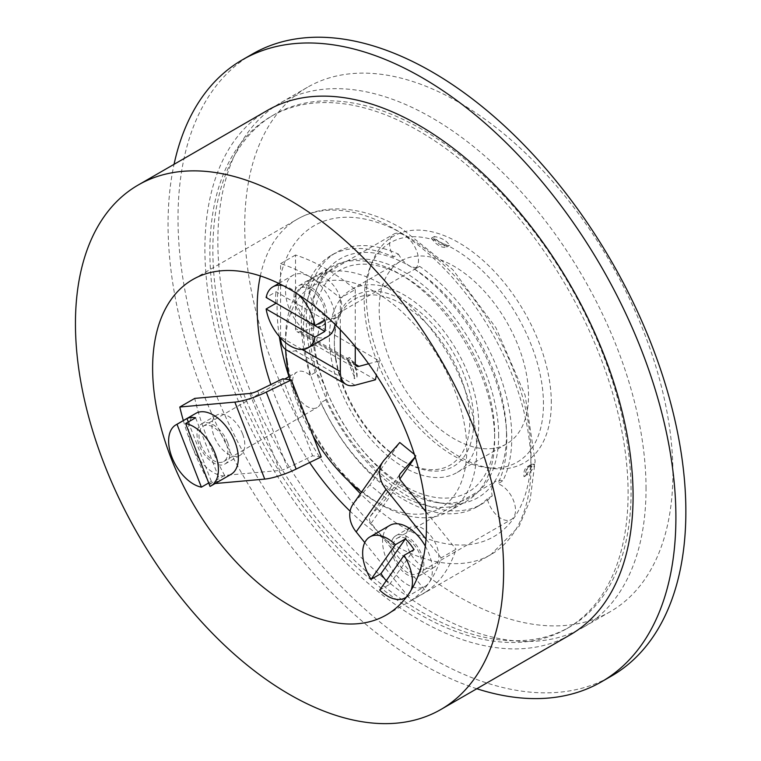 <?xml version="1.0" encoding="UTF-8"?>
<svg xmlns="http://www.w3.org/2000/svg" width="761" height="761" viewBox="0 0 761 761"><rect width="100%" height="100%" fill="white"/><g stroke="black" fill="none" stroke-linecap="round" stroke-linejoin="round"><path stroke-width="0.57" stroke-dasharray="3.81 2.85" d="M379.672 590.079L389.622 584.334A35.206 20.328 60 0 1 386.236 580.738M389.622 584.334L414.013 549.632M411.178 590.051A35.206 20.328 60 0 1 409.114 594.189A35.206 20.328 60 0 1 406.545 596.919M425.304 546.113A35.206 20.328 60 0 1 429.023 582.688A35.206 20.328 60 0 1 425.066 586.36A35.206 20.328 60 0 1 389.86 566.032A35.206 20.328 60 0 1 389.86 525.375M393.237 538.17A23.239 13.413 60 0 1 395.853 535.744A23.239 13.413 60 0 1 419.083 549.166A23.239 13.413 60 0 1 419.083 575.991A23.239 13.413 60 0 1 397.461 565.147A23.239 13.413 60 0 1 393.237 538.17M419.967 571.425A20.423 11.786 60 0 1 417.675 573.556A20.423 11.786 60 0 1 397.261 561.761A20.423 11.786 60 0 1 397.261 538.189A20.423 11.786 60 0 1 416.257 547.72A20.423 11.786 60 0 1 419.967 571.425M183.344 420.567A193.636 111.791 -120 0 0 191.877 445.775A193.636 111.791 -120 0 0 209.665 484.015L215.116 483.53M231.04 474.331A35.206 20.328 60 0 1 191.877 445.775A35.206 20.328 60 0 1 195.834 413.356M242.597 433.951A23.239 13.413 -120 0 0 216.752 415.097A23.239 13.413 -120 0 0 216.752 441.932A23.239 13.413 -120 0 0 239.991 455.344A23.239 13.413 -120 0 0 242.597 433.951M227.663 442.579A23.239 13.413 60 0 1 225.056 463.972A23.239 13.413 60 0 1 201.817 450.55A23.239 13.413 60 0 1 201.817 423.725A23.239 13.413 60 0 1 227.663 442.579M321.228 456.914L312.6 455.791L287.525 467.967A7.039 1.484 158.8 0 1 279.668 470.469L224.609 475.387A193.636 111.791 60 0 1 194.73 398.393M282.731 378.797L312.6 455.791M419.625 266.35L414.64 269.232A20.423 11.786 -120 0 0 417.285 252.747A20.423 11.786 -120 0 0 404.053 235.111A20.423 11.786 -120 0 0 393.846 234.093A20.423 11.786 -120 0 0 393.466 256.999L398.441 254.126A145.322 83.9 -120 0 0 336.372 252.405A145.322 83.9 -120 0 0 315.216 372.519A20.423 11.786 60 0 1 325.813 399.82A145.322 83.9 -120 0 0 481.694 504.115A145.322 83.9 -120 0 0 492.253 495.915A20.423 11.786 60 0 1 495.839 481.266A20.423 11.786 60 0 1 502.85 480.847A145.322 83.9 -120 0 0 419.625 266.35A20.423 11.786 60 0 1 419.244 266.588A20.423 11.786 60 0 1 398.441 254.126M310.45 289.151A20.423 11.786 60 0 1 323.786 307.14A20.423 11.786 60 0 1 320.657 323.511A20.423 11.786 60 0 1 300.243 311.715A20.423 11.786 60 0 1 300.243 288.143A20.423 11.786 60 0 1 310.45 289.151M324.88 319.905L276.1 291.739L266.141 297.494M276.1 303.239A35.206 20.328 60 0 1 276.1 291.739M283.054 285.584A35.206 20.328 60 0 1 290.531 288.571A35.206 20.328 60 0 1 298.426 294.612M328.058 336.314A35.206 20.328 60 0 1 292.852 315.986A35.206 20.328 60 0 1 292.852 275.33A35.206 20.328 60 0 1 310.45 277.08A35.206 20.328 60 0 1 335.049 324.414M310.45 324.795A23.239 13.413 60 0 1 295.268 304.324A23.239 13.413 60 0 1 298.835 285.698A23.239 13.413 60 0 1 322.065 299.111A23.239 13.413 60 0 1 322.065 325.946A23.239 13.413 60 0 1 310.45 324.795M252.386 54.05A359.106 207.325 -120 0 0 252.386 468.7A359.106 207.325 -120 0 0 611.483 676.034M646.032 488.648A302.773 174.811 -120 0 0 513.865 183.943A302.773 174.811 -120 0 0 280.552 102.83A302.773 174.811 -120 0 0 280.552 452.443A302.773 174.811 -120 0 0 583.326 627.254A302.773 174.811 -120 0 0 646.032 488.648M476.814 688.743A359.106 207.325 60 0 1 174.05 164.319M421.975 129.322A295.734 170.74 -120 0 0 274.112 114.673A295.734 170.74 -120 0 0 274.112 456.162A295.734 170.74 -120 0 0 569.846 626.902A295.734 170.74 -120 0 0 631.088 491.52A295.734 170.74 -120 0 0 421.975 129.322M478.736 424.257A105.617 60.975 -120 0 0 432.638 317.965A105.617 60.975 -120 0 0 351.249 289.665A105.617 60.975 -120 0 0 351.24 411.625A105.617 60.975 -120 0 0 456.866 472.61A105.617 60.975 -120 0 0 478.736 424.257M335.725 357.594A98.578 56.913 60 0 1 334.345 340.89A98.578 56.913 60 0 1 404.053 300.652A98.578 56.913 60 0 1 473.761 421.385A98.578 56.913 60 0 1 404.053 461.623A98.578 56.913 60 0 1 335.725 357.594M285.641 349.451A128.152 73.988 60 0 1 285.556 344.923A128.152 73.988 60 0 1 376.172 292.605A128.152 73.988 60 0 1 466.788 449.551A128.152 73.988 60 0 1 376.172 501.87A128.152 73.988 60 0 1 361.561 492.072M313.094 435.948A128.152 73.988 60 0 1 289.97 379.739M287.439 362.074A135.192 78.05 60 0 1 285.556 339.168A135.192 78.05 60 0 1 313.551 277.28A135.192 78.05 60 0 1 448.743 355.33A135.192 78.05 60 0 1 448.743 511.44A135.192 78.05 60 0 1 381.147 504.743A135.192 78.05 60 0 1 287.439 362.074M305.37 351.725A135.192 78.05 60 0 1 331.482 266.93A135.192 78.05 60 0 1 399.078 273.627A135.192 78.05 60 0 1 494.669 439.202A135.192 78.05 60 0 1 466.674 501.09A135.192 78.05 60 0 1 371.444 473.732A135.192 78.05 60 0 1 305.37 351.725M315.225 350.536A128.152 73.988 60 0 1 404.053 276.5A128.152 73.988 60 0 1 494.669 433.456A128.152 73.988 60 0 1 413.052 490.455A128.152 73.988 60 0 1 315.225 350.536M335.687 359.42A95.762 55.287 60 0 1 334.345 343.192A95.762 55.287 60 0 1 402.065 304.096A95.762 55.287 60 0 1 469.775 421.385A95.762 55.287 60 0 1 402.065 460.472A95.762 55.287 60 0 1 335.687 359.42M672.914 473.123A302.773 174.811 -120 0 0 540.748 168.428A302.773 174.811 -120 0 0 307.434 87.306A302.773 174.811 -120 0 0 307.434 436.919A302.773 174.811 -120 0 0 610.208 611.73A302.773 174.811 -120 0 0 672.914 473.123M551.316 402.921A130.806 75.52 -120 0 0 475.606 254.174A130.806 75.52 -120 0 0 372.414 261.518A130.806 75.52 -120 0 0 393.418 387.282A130.806 75.52 -120 0 0 491.825 468.348A130.806 75.52 -120 0 0 551.316 402.921M628.101 493.242A295.734 170.74 -120 0 0 499.016 195.634A295.734 170.74 -120 0 0 271.125 116.404A295.734 170.74 -120 0 0 271.125 457.884A295.734 170.74 -120 0 0 566.859 628.624A295.734 170.74 -120 0 0 628.101 493.242M267.606 110.307A302.773 174.811 -120 0 0 267.606 459.92A302.773 174.811 -120 0 0 570.379 634.722M506.503 434.541A137.846 79.591 -120 0 0 426.721 277.784A137.846 79.591 -120 0 0 317.974 285.527A137.846 79.591 -120 0 0 340.11 418.055A137.846 79.591 -120 0 0 443.815 503.487A137.846 79.591 -120 0 0 506.503 434.541M498.655 435.758A133.784 77.242 -120 0 0 421.214 283.625A133.784 77.242 -120 0 0 315.682 291.14A133.784 77.242 -120 0 0 337.161 419.758A133.784 77.242 -120 0 0 437.803 502.669A133.784 77.242 -120 0 0 498.655 435.758M528.524 395.511A105.617 60.975 -120 0 0 482.426 289.218A105.617 60.975 -120 0 0 401.037 260.928A105.617 60.975 -120 0 0 401.037 382.878A105.617 60.975 -120 0 0 506.655 443.863A105.617 60.975 -120 0 0 528.524 395.511M543.459 404.139A126.745 73.18 -120 0 0 470.098 260.015A126.745 73.18 -120 0 0 370.122 267.13A126.745 73.18 -120 0 0 390.469 388.976A126.745 73.18 -120 0 0 485.822 467.53A126.745 73.18 -120 0 0 543.459 404.139M355.263 347.016L319.563 326.402L299.206 331.853A7.039 4.062 -60 0 1 296.971 331.653A7.039 4.062 -60 0 1 295.515 328.429L295.515 255.011A193.636 111.791 60 0 1 325.385 268.452A193.636 111.791 60 0 1 355.263 289.513L340.319 298.131A193.636 111.791 -120 0 0 310.45 277.08A193.636 111.791 -120 0 0 280.581 263.639L280.581 337.056A28.167 16.257 120 0 0 280.59 337.932M368.571 363.777L379.311 360.895L356.072 347.482M375.439 379.787L315.691 345.294L319.563 326.402M379.311 360.895L376.391 375.163M286.412 349.946A28.167 16.257 120 0 0 295.335 350.745L315.691 345.294M325.385 316.167A23.239 13.413 -120 0 0 337.009 317.318A23.239 13.413 -120 0 0 337.009 290.493A23.239 13.413 -120 0 0 313.77 277.08A23.239 13.413 -120 0 0 310.212 295.696A23.239 13.413 -120 0 0 325.385 316.167M340.319 329.751L340.319 298.131M280.581 263.639L295.515 255.011M200.933 444.966A20.423 11.786 60 0 1 203.225 426.16A20.423 11.786 60 0 1 223.639 437.946A20.423 11.786 60 0 1 223.639 461.527A20.423 11.786 60 0 1 200.933 444.966M210.026 486.393L219.986 480.638A35.206 20.328 60 0 1 211.358 481.409L208.695 482.95M188.3 421.984L211.358 481.409M195.596 417.779L219.986 480.638M364.785 542.603L411.235 600.381A193.636 111.791 -120 0 0 429.023 582.688A193.636 111.791 -120 0 0 441.104 557.889L456.039 549.261A193.636 111.791 60 0 1 426.17 591.763L371.111 523.264A7.039 5.555 -144.9 0 1 370.322 516.338A7.039 5.555 -144.9 0 1 370.636 515.948L386.265 498.322L399.886 478.945M415.23 457.114L416.134 455.82L415.173 456.914M414.374 454.393L416.134 455.82M386.265 498.322L369.903 485.014L399.782 442.512M369.903 485.014L354.274 502.64A28.167 22.212 35.1 0 0 353.047 504.191M408.172 529.542A23.239 13.413 -120 0 0 412.405 556.519A23.239 13.413 -120 0 0 434.017 567.373A23.239 13.413 -120 0 0 434.017 540.538A23.239 13.413 -120 0 0 410.788 527.126A23.239 13.413 -120 0 0 408.172 529.542M441.104 557.889L425.989 539.083M425.903 511.773L456.039 549.261M209.665 484.015L224.609 475.387M355.263 289.513L355.263 346.502M426.17 591.763L411.235 600.381M492.253 495.915L487.278 498.788A20.423 11.786 -120 0 0 511.278 519.516A20.423 11.786 -120 0 0 513.57 517.385A20.423 11.786 -120 0 0 512.695 498.645A20.423 11.786 -120 0 0 497.865 483.72L502.85 480.847M315.216 372.519L310.241 375.392A20.423 11.786 -120 0 0 296.828 372.119A20.423 11.786 -120 0 0 294.536 390.916A20.423 11.786 -120 0 0 317.251 407.487A20.423 11.786 -120 0 0 320.828 402.693L325.813 399.82M310.241 375.392A145.322 83.9 60 0 1 331.396 255.287A145.322 83.9 60 0 1 393.466 256.999M414.64 269.232A145.322 83.9 60 0 1 497.865 483.72M487.278 498.788A145.322 83.9 60 0 1 476.719 506.988A145.322 83.9 60 0 1 320.828 402.693M534.469 464.239A17.313 9.998 -120 0 0 530.255 464.99A17.313 9.998 -120 0 0 526.812 475.14C531.996 470.574 534.555 466.95 534.469 464.239L531.682 465.846A17.313 9.998 -120 0 0 527.468 466.598A17.313 9.998 -120 0 0 524.025 476.747L526.812 475.14M531.682 465.846L531.939 466.35A16.19 9.351 -120 0 0 525.499 475.511L524.025 476.747M531.939 466.35A145.322 83.9 60 0 1 525.499 475.511M434.236 236.547L431.449 238.145L433.456 238.298A145.322 83.9 60 0 1 446.346 245.736L446.764 246.992L449.551 245.384C446.755 240.666 441.646 237.717 434.236 236.547A17.313 9.998 -120 0 0 449.551 245.384M433.456 238.298A16.19 9.351 -120 0 0 446.346 245.736M431.449 238.145A17.313 9.998 -120 0 0 446.764 246.992M354.303 376.676A145.322 83.9 60 0 1 347.863 360.077L346.54 358.954L349.318 357.347C353.855 362.626 356.414 369.209 356.976 377.085L354.198 378.693L354.303 376.676A16.19 9.351 -120 0 0 354.341 375.715A16.19 9.351 -120 0 0 347.863 360.077M356.976 377.085A17.313 9.998 -120 0 0 349.318 357.347M354.198 378.693A17.313 9.998 -120 0 0 354.341 376.628A17.313 9.998 -120 0 0 346.54 358.954M257.646 390.973L287.525 467.967M249.798 393.475L279.668 470.469M355.435 364.319L299.206 331.853M355.263 362.93L295.515 328.429M355.083 385.237L295.335 350.745M302.05 349.451L280.581 337.056M370.636 515.948L399.934 474.255M371.111 523.264L400.98 480.762M354.274 502.64L384.143 460.139M260.329 275.929A193.636 111.791 60 0 1 297.275 219.197A193.636 111.791 60 0 1 394.093 228.785A193.636 111.791 60 0 1 520.591 399.411A193.636 111.791 60 0 1 490.921 554.579A193.636 111.791 60 0 1 350.098 511.202M309.622 462.545A193.636 111.791 60 0 1 270.84 384.571M279.325 336.514A179.548 103.667 60 0 1 404.053 234.531A179.548 103.667 60 0 1 529.066 478.878A179.548 103.667 60 0 1 360.448 493.651M348.538 480.933A179.548 103.667 60 0 1 288.98 376.647M406.355 597.166L425.066 586.36M225.056 463.972L239.991 455.344M201.817 423.725L216.752 415.097M320.657 323.511L419.244 266.588M300.243 288.143L393.846 234.093M278.802 283.444L292.852 275.33M376.172 501.87L381.147 504.743M285.556 344.923L285.556 339.168M448.743 511.44L466.674 501.09M313.551 277.28L331.482 266.93M404.053 276.5L399.078 273.627M494.669 433.456L494.669 439.202M402.065 460.472L404.053 461.623M334.345 343.192L334.345 340.89M307.434 87.306L280.552 102.83M610.208 611.73L583.326 627.254M274.112 114.673L271.125 116.404M569.846 626.902L566.859 628.624M437.803 502.669L443.815 503.487M315.682 291.14L317.974 285.527M401.037 260.928L351.249 289.665M506.655 443.863L456.866 472.61M485.822 467.53L491.825 468.348M370.122 267.13L372.414 261.518M356.719 366.155L296.971 331.653M322.065 325.946L337.009 317.318M298.835 285.698L313.77 277.08M370.322 516.338L400.2 473.837M419.083 575.991L434.017 567.373M395.853 535.744L410.788 527.126M417.675 573.556L511.278 519.516M397.261 538.189L495.839 481.266M223.639 461.527L317.251 407.487M203.225 426.16L284.795 379.064M289.228 376.505L296.828 372.119M386.36 614.945L490.912 554.579L519.116 526.308L530.103 500.12L535.135 461.185L525.09 395.178L496.001 327.896L452.719 269.613L401.133 228.091C378.864 215.192 357.099 208.79 335.867 208.904C321.77 209.123 308.909 212.557 297.275 219.197L192.723 279.563M331.396 255.287L336.372 252.405M476.719 506.988L481.694 504.115M530.255 464.99L527.468 466.598M354.341 375.715L354.341 376.628"/><path stroke-width="1.14" d="M386.236 580.738A35.206 20.328 60 0 1 381.004 573.604L371.045 579.359L395.435 544.657L405.394 538.902A35.206 20.328 60 0 1 414.013 549.632L404.062 555.378L379.672 590.079A35.206 20.328 60 0 0 405.156 597.861L406.355 597.166M381.004 573.604L405.394 538.902M406.545 596.919A35.206 20.328 60 0 1 405.156 597.861M404.062 555.378A35.206 20.328 60 0 1 411.178 590.051M371.045 579.359A35.206 20.328 60 0 1 369.951 536.876A35.206 20.328 60 0 1 395.435 544.657M369.951 536.876L389.86 525.375A35.206 20.328 60 0 1 425.304 546.113M215.116 483.53L264.733 479.097A28.167 5.955 -21.2 0 0 296.153 469.08L321.228 456.914L291.358 379.92L266.274 392.086A28.167 5.955 158.8 0 1 234.854 402.103L179.796 407.021A193.636 111.791 -120 0 0 183.344 420.567M208.695 482.95L201.399 487.164A35.206 20.328 60 0 1 171.957 457.266A35.206 20.328 60 0 1 175.915 424.857L195.834 413.356A35.206 20.328 60 0 1 231.04 433.684A35.206 20.328 60 0 1 231.04 474.331L211.12 485.832A35.206 20.328 60 0 1 210.026 486.393L185.636 423.525A35.206 20.328 60 0 1 214.688 452.453A35.206 20.328 60 0 1 211.12 485.832M291.358 379.92L282.731 378.797L257.646 390.973A7.039 1.484 -21.2 0 1 249.798 393.475L194.73 398.393L179.796 407.021M324.88 331.406L314.93 337.152L266.141 308.985L276.1 303.239L324.88 331.406A35.206 20.328 60 0 0 324.88 319.905L314.93 325.651L266.141 297.494A35.206 20.328 60 0 1 272.933 286.83A35.206 20.328 60 0 1 283.054 285.584M298.426 294.612A35.206 20.328 60 0 1 314.93 325.651M314.93 337.152A35.206 20.328 60 0 1 308.138 347.815A35.206 20.328 60 0 1 283.368 340.709A35.206 20.328 60 0 1 266.141 308.985M335.049 324.414A35.206 20.328 60 0 1 328.058 336.314L308.138 347.815M601.532 681.78L611.483 676.034A359.106 207.325 -120 0 0 666.531 388.281A359.106 207.325 -120 0 0 431.934 71.829A359.106 207.325 -120 0 0 252.386 54.05L242.426 59.796A359.106 207.325 60 0 1 421.975 77.584A359.106 207.325 60 0 1 656.572 394.027A359.106 207.325 60 0 1 601.532 681.78A359.106 207.325 60 0 1 476.814 688.743M174.05 164.319A359.106 207.325 60 0 1 242.426 59.796M289.97 379.739A128.152 73.988 60 0 1 287.344 366.631A128.152 73.988 60 0 1 285.641 349.451M361.561 492.072A128.152 73.988 60 0 1 313.094 435.948M440.923 709.461L570.379 634.722A302.773 174.811 -120 0 0 633.085 496.115A302.773 174.811 -120 0 0 500.919 191.42A302.773 174.811 -120 0 0 267.606 110.307L138.15 185.047A302.773 174.811 -120 0 0 138.15 534.66A302.773 174.811 -120 0 0 440.923 709.461A302.773 174.811 -120 0 0 503.63 570.855A302.773 174.811 -120 0 0 371.473 266.16A302.773 174.811 -120 0 0 138.15 185.047M289.541 289.151A193.636 111.791 60 0 1 416.039 459.787A193.636 111.791 60 0 1 386.36 614.945A193.636 111.791 60 0 1 192.723 503.154A193.636 111.791 60 0 1 192.723 279.563A193.636 111.791 60 0 1 289.541 289.151M355.263 346.502L355.263 362.93A7.039 4.062 120 0 0 356.719 366.155A7.039 4.062 120 0 0 358.954 366.345L368.571 363.777M356.072 347.482L355.263 347.016M376.391 375.163L375.439 379.787L355.083 385.237A28.167 16.257 -60 0 1 346.16 384.448A28.167 16.257 -60 0 1 340.319 371.549L340.319 329.751M280.59 337.932A28.167 16.257 120 0 0 286.412 349.946L346.16 384.448M175.915 424.857A35.206 20.328 60 0 1 177.009 424.296L186.968 418.55A35.206 20.328 60 0 1 195.596 417.779L185.636 423.525M201.399 487.164L177.009 424.296M186.968 418.55L188.3 421.984M415.173 456.914L400.505 473.447A7.039 5.555 35.1 0 0 400.2 473.837A7.039 5.555 35.1 0 0 400.98 480.762L425.903 511.773M399.886 478.945L415.23 457.114M425.989 539.083L386.046 489.39A28.167 22.212 -144.9 0 1 382.916 461.689A28.167 22.212 -144.9 0 1 384.143 460.139L399.782 442.512L414.374 454.393M382.916 461.689L353.047 504.191A28.167 22.212 35.1 0 0 356.167 531.882L364.785 542.603M234.854 402.103L264.733 479.097M266.274 392.086L296.153 469.08M358.954 366.345L355.435 364.319M340.319 371.549L302.05 349.451M399.934 474.255L400.505 473.447M356.167 531.882L386.046 489.39M350.098 511.202A193.636 111.791 60 0 1 309.622 462.545M270.84 384.571A193.636 111.791 60 0 1 260.329 275.929M360.448 493.651A179.548 103.667 60 0 1 348.538 480.933M288.98 376.647A179.548 103.667 60 0 1 279.325 336.514M272.933 286.83L278.802 283.444M284.795 379.064L289.228 376.505"/></g></svg>
